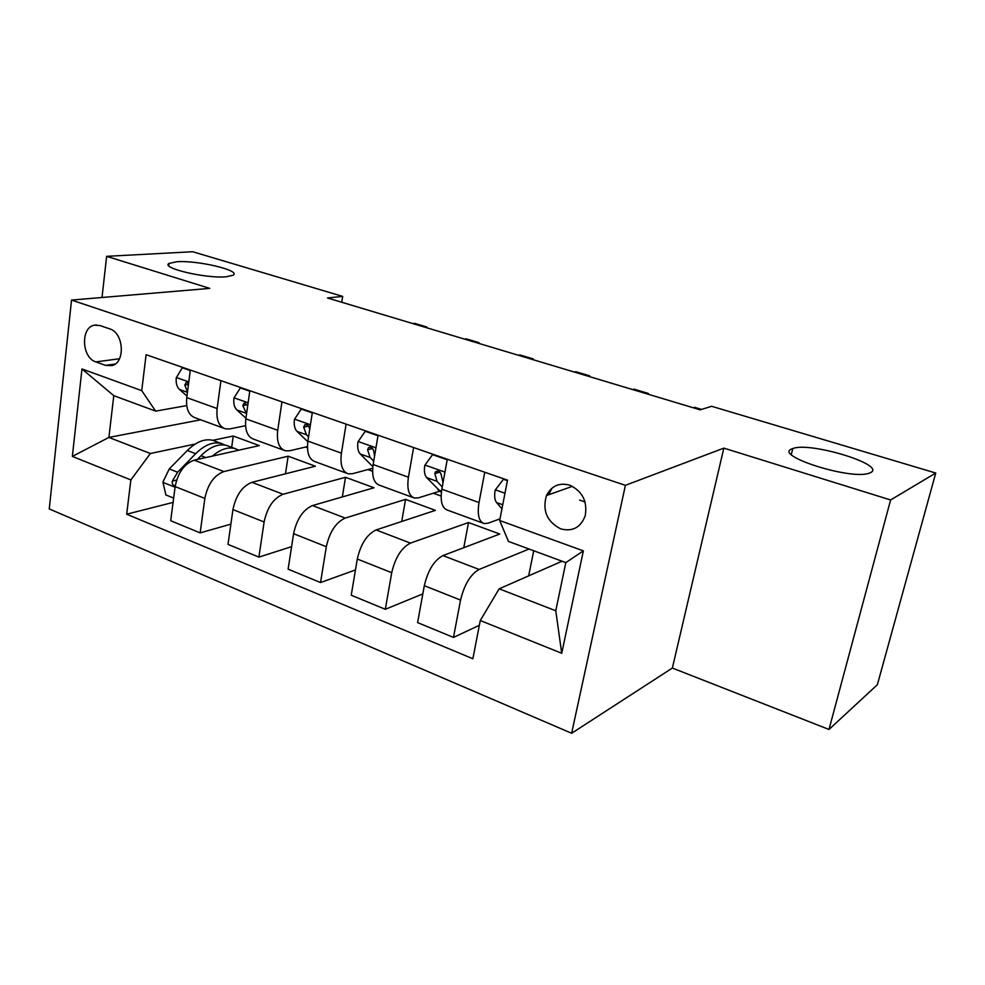 <?xml version="1.0" encoding="UTF-8"?>
<svg xmlns="http://www.w3.org/2000/svg" width="985" height="985" viewBox="0 0 985 985"><rect width="100%" height="100%" fill="white"/><g stroke="black" fill="none" stroke-linecap="round" stroke-linejoin="round"><path stroke-width="1.48" d="M792.186 448.803L792.765 448.594C809.473 441.379 887.005 464.92 870.555 472.628L869.115 473.219C850.35 480.335 772.277 455.107 792.186 448.803M176.771 261.751C197.382 260.089 241.707 270.592 233.088 275.221L226.205 276.773C206.234 278.78 160.284 267.969 169.038 263.426L176.771 261.751M569.699 485.162C559.209 482.428 551.465 485.888 546.466 495.553C542.169 510.587 546.921 521.693 560.687 528.859C572.519 531.925 580.694 527.554 585.213 515.746C587.614 501.402 582.443 491.207 569.699 485.162M828.988 729.466L890.612 499.961L723.84 448.126L672.361 668.052L828.988 729.466L877.364 684.723L935.75 473.034L711.626 406.288L700.2 409.846L327.476 297.962L342.669 296.399L192.691 251.729L106.639 256.334L102.021 297.482M672.361 668.052L571.632 733.271L49.25 508.925L71.536 300.068L625.401 485.334L571.632 733.271M95.865 361.901L105.53 365.361L111.896 365.62C125.587 362.763 123.851 332.745 109.704 328.867L99.953 325.542L94.535 325.161C80.401 327.168 81.583 357.74 95.865 361.901L119.481 358.762M130.857 479.941L72.361 456.4L81.977 368.956L141.729 390.639L155.655 411.127L113.78 395.662L108.904 437.426L150.36 453.506L130.857 479.941L126.683 514.195L472.862 658.756L480.274 620.513L499.161 588.808L555.774 610.774L565.821 562.607L508.469 541.43L499.678 520.511L583.366 550.874L561.721 653.277L480.274 620.513M499.678 520.511L507.521 480.138L146.1 354.711L141.729 390.639M890.612 499.961L935.75 473.034M723.84 448.126L625.401 485.334M71.536 300.068L209.768 288.383L106.639 256.334M341.758 302.247L342.669 296.399M200.681 419.807L108.904 437.426L72.361 456.4M155.655 411.127L186.707 405.598M585.053 501.968L579.636 500.097M484.755 472.234L479.018 502.547C477.122 514.626 478.845 521.631 484.189 523.577L487.969 523.22L499.998 518.861M413.614 447.547L408.43 477.208C406.768 489.04 408.8 495.997 414.513 498.065L418.49 497.844L439.544 491.269M346.104 424.116L341.413 453.149C339.985 464.748 342.275 471.643 348.308 473.834L352.47 473.723L372.687 468.257M281.956 401.855L277.733 430.297C276.49 441.662 279.026 448.495 285.342 450.785L289.676 450.773L307.455 446.599M220.923 380.678L217.131 408.541C216.072 419.684 218.818 426.456 225.393 428.844L229.85 428.918L245.548 425.705M231.672 447.338L233.248 436.01L212.822 440.32M195.227 444.038L150.36 453.506M233.248 436.01L259.289 445.589L194.23 460.167C184.343 463.726 177.977 472.529 175.145 486.59L170.7 520.72L200.152 532.885L230.884 524.131M285.478 473.797L288.137 456.19L223.915 471.556C214.127 475.238 207.786 484.189 204.855 498.41L200.152 532.885M288.137 456.19L315.36 466.213L251.963 482.318C242.298 486.134 235.957 495.221 232.952 509.577L228.003 544.373L258.895 557.116L291.585 546.65M342.324 496.933L345.513 477.294L283.089 494.261C273.547 498.213 267.218 507.447 264.115 521.976L258.895 557.116M345.513 477.294L374.004 487.772L312.528 505.551C303.097 509.639 296.793 519.021 293.592 533.698L288.113 569.17L320.544 582.554L355.474 569.933M401.708 521.496L405.574 499.383L345.193 518.085C335.922 522.333 329.63 531.875 326.318 546.712L320.544 582.554M405.574 499.383L435.419 510.353L376.11 529.942C366.974 534.35 360.707 544.04 357.296 559.024L351.226 595.223L385.32 609.284L422.811 593.906M463.775 547.697L468.503 522.53L410.45 543.117C401.486 547.685 395.231 557.547 391.722 572.716L385.32 609.284M468.503 522.53L499.789 534.03L442.954 555.589C434.151 560.317 427.933 570.352 424.313 585.681L417.603 622.606L453.482 637.418L479.35 625.29M529.068 549.027L479.092 569.453C470.485 574.366 464.304 584.585 460.549 600.087L453.482 637.418M562.053 561.216L499.161 588.808M305.584 447.042L307.468 447.719M367.861 469.562L372.576 471.261M433.289 493.214L441.12 496.058M190.351 370.065L186.756 397.632C185.783 408.677 188.64 415.411 195.325 417.837L223.804 428.266M126.683 514.195L173.089 502.399M249.845 390.713L245.844 418.847C244.699 430.1 247.358 436.897 253.81 439.248L283.828 450.231M312.344 412.407L307.899 441.12C306.569 452.608 308.995 459.466 315.175 461.706L346.855 473.305M378.068 435.21L373.155 464.538C371.616 476.26 373.783 483.179 379.668 485.31L413.134 497.56M447.288 459.232L441.846 489.2C440.073 501.156 441.957 508.137 447.51 510.144L482.909 523.097M528.649 575.868L533.722 550.75M113.78 395.662L81.977 368.956M583.366 550.874L565.821 562.607M561.721 653.277L555.774 610.774M190.29 370.545L182.274 367.762L176.266 377.784C175.773 383.067 176.844 386.97 179.492 389.481L186.965 396.032M188.615 383.35L186.103 382.611L184.786 385.073L187.495 391.993M412.937 323.609L414.71 323.375L426.911 327.032L426.837 327.783L426.911 327.032L425.163 327.279M183.272 367.614L182.274 367.762M212.403 456.092C220.394 449.295 227.892 446.771 234.898 448.532L238.752 450.194M173.655 498.078L165.886 494.95L162.919 482.084L169.248 468.934L187.298 450.514C196.249 441.76 204.806 438.374 212.969 440.369L215.518 441.317M197.345 459.466L200.977 455.723C209.891 446.894 218.411 443.459 226.513 445.417L229.037 446.353M225.085 445.085L221.256 443.447C213.129 441.489 204.597 444.9 195.658 453.703L177.632 472.221L172.326 481.123C171.919 484.066 172.904 485.605 175.268 485.765M197.234 459.49L199.192 457.557M249.771 391.205L240.328 387.918L233.925 398.1C233.359 403.481 234.331 407.433 236.868 409.945L245.93 418.231M247.789 405.155L244.046 403.197L242.802 405.611L246.558 413.811M478.882 343.408L479.018 342.657L477.319 342.94M464.612 339.123L466.324 338.852L479.018 342.657M241.3 387.758L240.328 387.918M312.27 412.9L301.238 409.07L294.429 419.401C293.764 424.892 294.638 428.894 297.039 431.405L307.812 441.711M309.684 429.62L309.659 429.288C309.093 425.779 307.468 424.301 304.784 424.843L303.663 427.158L306.446 434.754L308.576 436.811M533.057 359.673L533.205 358.909L531.58 359.229M518.356 355.265L520.006 354.957L533.205 358.909M302.186 408.886L301.238 409.07M377.981 435.727L365.226 431.295L357.974 441.785C357.21 447.387 357.961 451.438 360.227 453.937L372.847 466.668M374.534 456.326L373.906 452.029C373.241 448.187 371.443 446.734 368.525 447.658L367.602 449.8L370.101 457.459L373.721 461.152M589.449 376.602L589.609 375.827L588.045 376.184M574.28 372.047L575.856 371.702L589.609 375.827M366.149 431.073L365.226 431.295M447.202 459.749L432.538 454.664L424.794 465.326C423.932 471.052 424.547 475.152 426.653 477.627L441.366 492.426M443.004 482.822L441.489 475.952C440.652 471.692 438.657 470.301 435.493 471.778L434.841 473.6L437.044 481.333L442.24 486.996M441.231 474.314L439.926 472.111L434.841 473.6M648.192 394.234L648.364 393.446L646.886 393.84M632.542 389.543L634.032 389.149L648.364 393.446M433.425 454.417L432.538 454.664M507.41 480.668L503.446 479.289L495.172 490.124C494.187 495.96 494.655 500.109 496.575 502.572L501.944 508.826M551.982 488.154L548.657 494.778M693.268 407.765L694.671 407.334L701.603 409.415M504.283 479.018L503.446 479.289M223.915 471.556L194.23 460.167M283.089 494.261L251.963 482.318M345.193 518.085L312.528 505.551M410.45 543.117L376.11 529.942M479.092 569.453L442.954 555.589M204.855 498.41L175.145 486.59M217.131 408.541L186.756 397.632M277.733 430.297L245.844 418.847M264.115 521.976L232.952 509.577M341.413 453.149L307.899 441.12M326.318 546.712L293.592 533.698M408.43 477.208L373.155 464.538M391.722 572.716L357.296 559.024M479.018 502.547L441.846 489.2M460.549 600.087L424.313 585.681M115.146 364.044L105.53 365.361M188.812 381.897L176.413 377.538M187.446 392.325L179.492 389.481M188.467 384.482L184.786 385.073M162.993 482.404L175.071 487.218M200.977 455.723L205.828 457.569M187.298 450.514L195.658 453.703M169.248 468.934L177.632 472.221M176.623 480.101L172.326 481.123M248.134 402.791L234.085 397.841M245.831 413.146L236.868 409.945M247.543 404.724L242.802 405.611M310.435 424.732L294.589 419.142M306.446 434.754L297.039 431.405M308.551 426.099L303.663 427.158M375.962 447.806L358.146 441.526M370.101 457.459L360.227 453.937M372.613 448.532L367.602 449.8M444.949 472.098L424.991 465.068M441.539 491.096L437.968 489.816M437.044 481.333L426.653 477.627M504.973 493.226L495.369 489.853M502.732 504.763L496.575 502.572M792.765 448.594L791.312 454.454M572.445 486.319L546.466 495.553M96.456 324.964L94.535 325.161M169.038 263.426L168.755 265.679M186.793 382.5L186.103 382.611M234.898 448.532L226.513 445.417M221.256 443.447L212.969 440.369M245.006 403.013L244.046 403.197M306.126 424.547L304.784 424.843M370.409 447.19L368.525 447.658M438.103 471.027L435.493 471.778"/></g></svg>
